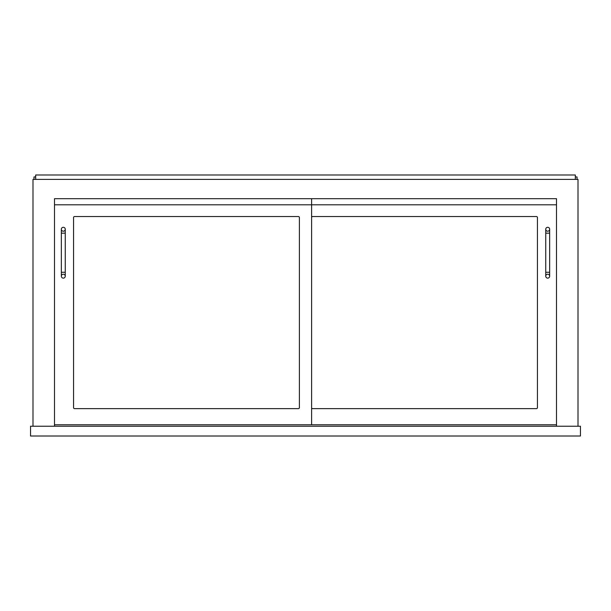 <?xml version="1.0" encoding="UTF-8"?>
<svg xmlns="http://www.w3.org/2000/svg" width="611" height="611" viewBox="0 0 611 611"><rect width="100%" height="100%" fill="white"/><g stroke="black" fill="none" stroke-linecap="round" stroke-linejoin="round"><path stroke-width="0.92" d="M30.55 426.234L30.55 436.01L580.45 436.01L580.45 426.234L30.55 426.234M54.501 198.697L556.499 198.697L556.499 204.807L54.501 204.807L54.501 198.697L54.501 424.767L311.61 424.767L311.61 198.697L54.501 198.697M32.994 426.234L32.994 179.39L578.006 179.39L578.006 426.234M54.501 426.234L54.501 424.767M556.499 426.234L556.499 198.697L311.61 198.697M33.972 179.39L33.972 176.946L35.682 176.946M577.028 179.39L577.028 176.946L575.318 176.946M73.564 217.516A0.978 0.978 0 0 1 74.542 216.538L298.412 216.538A0.978 0.978 0 0 1 299.39 217.516L299.39 407.659A0.978 0.978 0 0 1 298.412 408.637L74.542 408.637A0.978 0.978 0 0 1 73.564 407.659L73.564 217.516A0.978 0.978 0 0 1 74.542 216.538M312.588 216.538A0.978 0.978 0 0 0 311.61 217.516A0.978 0.978 0 0 1 312.588 216.538L536.458 216.538A0.978 0.978 0 0 1 537.436 217.516L537.436 407.659A0.978 0.978 0 0 1 536.458 408.637L312.588 408.637A0.978 0.978 0 0 1 311.61 407.659A0.978 0.978 0 0 0 312.588 408.637M311.61 424.767L556.499 424.767M299.39 217.516A0.978 0.978 0 0 0 298.412 216.538M73.564 407.659A0.978 0.978 0 0 0 74.542 408.637M298.412 408.637A0.978 0.978 0 0 0 299.39 407.659M537.436 217.516A0.978 0.978 0 0 0 536.458 216.538M536.458 408.637A0.978 0.978 0 0 0 537.436 407.659M65.255 276.172A1.955 1.955 0 0 1 63.3 278.127A1.955 1.955 0 0 1 61.344 276.172A1.955 1.955 0 0 1 63.3 274.217A1.955 1.955 0 0 1 65.255 276.172A1.955 1.955 0 0 1 63.3 278.127A1.955 1.955 0 0 1 61.344 276.172A1.955 1.955 0 0 1 63.3 274.217A1.955 1.955 0 0 1 65.255 276.172L65.255 272.262L61.344 272.262L61.344 229.247A1.955 1.955 0 0 0 63.3 231.202A1.955 1.955 0 0 0 65.255 229.247A1.955 1.955 0 0 0 63.3 227.292A1.955 1.955 0 0 0 61.344 229.247M545.745 276.172A1.955 1.955 0 0 1 547.7 274.217A1.955 1.955 0 0 1 549.656 276.172A1.955 1.955 0 0 1 547.7 278.127A1.955 1.955 0 0 1 545.745 276.172L545.745 229.247A1.955 1.955 0 0 0 547.7 231.202A1.955 1.955 0 0 0 549.656 229.247A1.955 1.955 0 0 0 547.7 227.292A1.955 1.955 0 0 0 545.745 229.247M575.318 179.39L575.318 174.99L35.682 174.99L35.682 179.39M65.255 272.262L65.255 233.158L61.344 233.158M545.745 233.158L549.656 233.158L549.656 272.262L545.745 272.262M61.344 272.262L61.344 276.172M65.255 233.158L65.255 229.247M549.656 272.262L549.656 276.172M549.656 233.158L549.656 229.247"/></g></svg>
